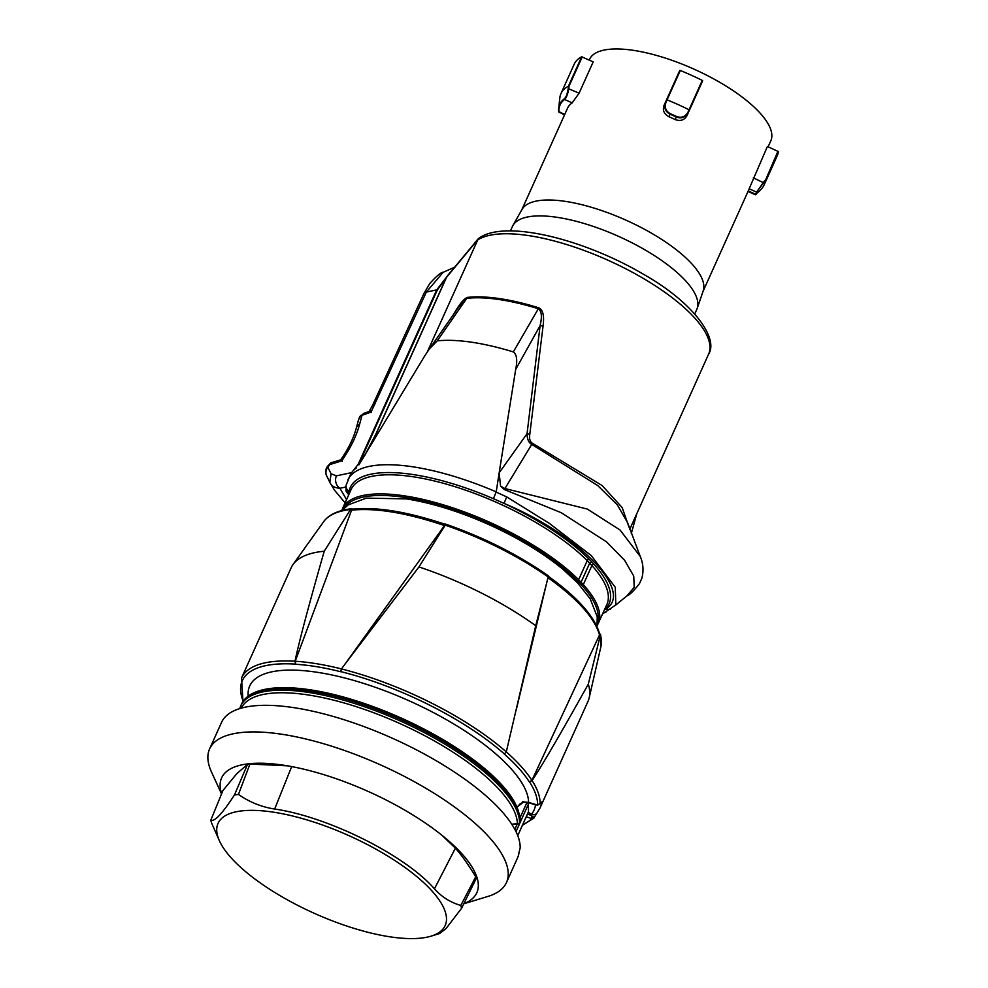 <?xml version="1.0" encoding="UTF-8"?>
<svg xmlns="http://www.w3.org/2000/svg" width="988" height="988" viewBox="0 0 988 988"><rect width="100%" height="100%" fill="white"/><g stroke="black" fill="none" stroke-linecap="round" stroke-linejoin="round"><path stroke-width="1.48" d="M598.246 623.65A140.21 47.881 24.2 0 0 583.303 584.637A1.136 0.852 -42.1 0 1 581.944 585.464L579.758 583.044L581.105 582.191L589.7 563.098L591.713 561.826L593.936 564.296A1.717 1.272 137.9 0 0 591.898 565.544L587.218 560.628L578.622 579.721L583.303 584.637L591.898 565.544A140.21 47.881 -155.8 0 1 606.842 604.57L597.184 625.651M577.387 582.698A136.146 46.498 -155.8 0 0 563.321 569.631A136.146 46.498 -155.8 0 0 406.142 498.878L366.375 498.125L348.221 504.868L341.848 510.561M602.668 613.832L615.808 604.977L615.277 587.28L591.281 555.577L549.229 523.307L506.696 496.902L496.137 492.049L493.42 498.693L504.028 503.398C580.104 535.138 635.358 593.195 604.952 609.46L604.446 609.88M593.936 564.296A141.926 48.474 -155.8 0 1 604.952 609.46L610.337 609.312M504.041 503.398L506.696 496.902M349.505 493.098L349.159 491.073L347.393 490.073L349.307 493.531M350.332 474.858L346.096 485.244A5.706 5.348 11 0 0 349.159 491.073A141.815 48.437 -155.8 0 1 493.42 498.693M377.774 432.892L375.971 434.127A18.08 3.656 -61.5 0 0 376.317 433.374L365.474 454.023M377.502 433.349L375.65 434.535M376.317 433.374L446.601 277.22A5.706 1.951 -155.8 0 0 446.317 277.554L376.02 433.707M358.891 464.879L424.593 356.125L429.274 349.097L437.215 340.86A141.963 48.486 24.2 0 1 513.328 351.926L538.324 308.75A5.706 1.803 107.3 0 0 538.781 307.811C542.992 309.763 544.413 315.851 543.054 326.102L540.09 325.62C542.251 316.642 541.659 311.01 538.324 308.75A130.33 44.509 -155.8 0 0 466.768 298.351A5.706 4.668 -96.7 0 0 467.287 297.425C463.94 298.722 459.593 303.971 454.245 313.196L452.763 315.654M629.023 527.147L622.218 507.647L602.087 485.516L532.446 443.279C530 441.784 529.111 438.796 529.79 434.325L543.054 326.102M446.662 277.048A5.706 3.026 -143.5 0 1 446.922 276.492A5.706 3.026 -143.5 0 1 447.008 276.393A5.706 3.927 39.7 0 0 446.601 277.22L477.439 240.121A5.706 3.927 -140.3 0 1 477.846 239.281L447.008 276.393L478.723 238.38M450.516 271.922L446.934 276.492A5.706 5.706 0 0 0 446.317 277.554M694.762 313.937L696.787 309.442A101.085 34.531 -155.8 0 0 697.195 308.417A101.085 34.531 -155.8 0 0 618.784 236.465A101.085 34.531 -155.8 0 0 512.933 225.474A101.085 34.531 -155.8 0 0 512.439 226.45L512.439 226.45A101.085 34.531 -155.8 0 0 512.426 226.462M512.933 225.474L522.034 209.407A99.368 33.938 24.2 0 1 626.12 220.225A99.368 33.938 24.2 0 1 703.184 290.954L697.195 308.417M768.121 146.804L770.776 140.913A99.368 33.938 -155.8 0 0 694.107 69.185A99.368 33.938 -155.8 0 0 589.54 59.342L589.219 60.046M666.567 99.763L667.073 99.862A111.372 38.038 24.2 0 1 678.163 104.605A111.372 38.038 24.2 0 1 689.056 109.767L702.283 80.398A111.372 38.038 -155.8 0 0 691.378 75.236A111.372 38.038 -155.8 0 0 680.3 70.494L665.554 102.011C663.714 107.507 665.233 111.57 670.074 114.213A107.519 36.717 24.2 0 1 676.323 117.016L675.187 119.56C680.423 121.475 684.338 120.19 686.944 115.707L688.389 112.496M675.187 119.56A99.368 33.938 -155.8 0 0 672.075 118.128A99.368 33.938 -155.8 0 0 668.938 116.745L670.296 113.682C665.702 111.113 664.282 107.284 666.023 102.196L664.022 105.395C662.392 110.31 664.035 114.089 668.938 116.745M777.951 151.226L765.169 180.977A111.372 38.038 24.2 0 1 764.082 185.003L777.297 155.635A111.372 38.038 -155.8 0 0 778.396 151.609L767.404 146.471L749.163 188.782L756.586 192.117A107.519 36.717 24.2 0 1 755.635 194.253L759.315 191.24M702.999 291.46L748.743 189.869A99.368 33.938 -155.8 0 0 749.163 188.782M679.756 70.457L664.022 105.395M521.775 209.876L567.507 108.285A99.368 33.938 -155.8 0 1 572.163 102.888L579.104 93.168L593.208 61.849L581.66 56.798A111.372 38.038 -155.8 0 0 574.201 64.208L560.974 93.576A111.372 38.038 24.2 0 1 560.974 93.564A111.372 38.038 24.2 0 1 568.433 86.178L581.66 56.798M688.463 112.323L688.006 112.089C685.339 116.782 681.522 118.251 676.582 116.51L676.323 117.016C681.522 118.906 685.561 117.337 688.463 112.323L702.666 80.781M680.3 70.494L666.023 102.196M688.006 112.089L702.283 80.398M572.163 102.888L564.593 99.479C566.457 97.676 567.853 94.033 568.792 88.525L569.039 86.191L582.216 56.896M564.481 115.003L558.986 111.928A107.519 36.717 24.2 0 1 564.593 99.479L564.284 98.874C566.087 97.207 567.384 93.774 568.186 88.587L579.104 93.168M564.284 98.874A108.063 36.902 24.2 0 0 559.739 104.358A108.063 36.902 24.2 0 0 558.677 108.297L558.64 111.385A108.063 36.902 24.2 0 1 558.677 108.297L559.875 97.627A111.372 38.038 24.2 0 1 560.974 93.576M569.039 86.191L568.186 88.587M764.761 180.52L756.586 192.117L763.551 182.78L753.301 177.803M759.599 190.906L755.635 194.253L748.274 190.943M778.396 151.609L765.169 180.977L763.551 182.78M760.167 190.289L761.785 188.486A111.372 38.038 24.2 0 0 764.082 185.003L764.082 185.003M445.983 278.32L437.363 289.879A2.285 0.778 -155.8 0 0 436.708 289.879L426.347 292.065L443.18 272.28L454.27 267.402M358.039 464.632L436.708 289.879L446.984 276.566M351.691 472.61L336.414 475.833A9.139 7.78 78.1 0 0 339.897 488.27C334.697 487.961 331.351 485.973 329.831 482.305L331.091 473.808L327.831 467.225L329.943 464.533L341.712 460.902L339.996 460.05L341.156 459.198C348.641 448.243 353.655 437.968 356.211 428.372A17.129 10.09 14.9 0 1 359.632 424.136C356.52 435.906 350.542 448.169 341.712 460.902C340.934 458.457 341.119 458.605 342.256 461.322M368.981 411.551L364.053 413.256L359.632 416.8L358.249 420.826L359.78 416.825L362.028 415.281L371.056 412.107L426.347 292.065A17.129 5.595 -155.3 0 0 423.914 293.547L429.656 283.655C436.671 275.936 441.179 272.145 443.18 272.28M330.301 464.36L330.807 462.853L327.683 466.138A9.139 9.139 0 0 0 326.361 475.24A9.139 7.595 -22 0 0 326.596 475.759L329.831 482.305M631.307 533.569L636.766 513.735M640.249 556.466L620.019 529.963L587.28 509.055L504.707 488.48L500.558 486.084L499.15 472.882L496.211 491.876A147.138 50.252 24.2 0 0 348.023 479.513M500.558 486.084L504.325 489.529L561.345 512.76L606.558 541.893L624.577 560.258L633.74 576.066L634.21 587.329L626.874 595.925L615.833 604.952M499.15 472.882L527.073 433.658C527.098 439.129 528.704 442.76 531.902 444.514L597.715 485.54L617.438 504.992L627.689 522.911L640.076 556.009M513.328 351.926C516.786 354.322 517.576 360.138 515.699 369.376L499.236 472.276M356.545 467.744A147.583 50.4 -155.8 0 0 352.481 471.56A147.583 50.4 -155.8 0 0 350.345 474.87M364.93 455.147L365.511 453.949M429.274 349.097L458.901 306.774L466.768 298.351L437.215 340.86M540.115 325.632L527.061 433.646M504.325 489.529L532.446 443.279M515.699 369.376L540.09 325.62M371.389 412.404C369.833 410.032 369.722 409.946 371.056 412.107L369.043 411.527L372.414 405.636A17.129 5.595 24.7 0 1 374.847 404.166M360.842 416.85L359.78 416.825L360.842 416.85M327.683 466.138L327.831 467.225A9.139 8.225 149.6 0 0 326.596 475.759L329.449 481.391M328.769 479.884L329.523 481.576M548.414 576.35L548.044 576.881A152.387 52.043 -155.8 0 0 498.285 547.438A152.387 52.043 -155.8 0 0 445.23 525.147L444.637 524.146M353.963 509.03L350.579 509.45A152.387 52.043 -155.8 0 0 323.694 521.627C328.967 514.55 338.39 510.228 351.987 508.672M351.592 510.166C375.773 507.684 406.735 512.821 444.476 525.567L444.785 524.196C407.748 511.784 377.194 506.758 353.136 509.116L351.592 510.166L295.214 661.256L295.597 664.109L294.992 661.244C298.907 642.385 308.651 605.706 324.225 551.23L350.579 509.45M444.476 525.567L345.355 663.64M295.214 661.256C309.083 662.121 324.521 664.677 341.552 668.938L340.65 671.581L341.465 668.95L345.541 663.38L418.949 566.939L445.23 525.147L444.983 524.048M548.426 576.115L535.731 625.713A162.773 55.587 -155.8 0 0 479.526 592.071A162.773 55.587 -155.8 0 0 418.949 566.939M548.377 576.325C577.412 597.147 594.48 616.265 599.58 633.703L599.506 634.938C594.591 617.809 577.412 598.716 547.945 577.634L516.242 709.903M599.506 634.938L531.914 780.384L529.469 781.817L532.075 780.569A162.773 55.587 24.2 0 1 540.115 803.108A2.285 2.124 179.9 0 1 537.596 804.38A160.97 54.97 -155.8 0 0 529.469 781.817L529.259 781.804C523.615 772.999 515.291 763.749 504.288 754.066L506.288 751.905L535.731 625.713M506.189 751.806C517.564 761.822 526.135 771.356 531.914 780.384M532.075 780.569C542.437 764.947 561.172 732.812 588.305 684.141L600.568 634.333L600.951 646.436A152.387 52.043 -155.8 0 0 600.581 635.272L599.099 632.431M535.533 804.8A158.204 54.031 24.2 0 1 531.519 814.248L531.458 815.718L534.236 817.558A2.285 2.124 -135.1 0 1 533.841 818.15L522.417 825.276M527.555 813.84L531.458 815.718L531.803 818.262L534.236 817.558M526.258 816.73L531.779 818.669A160.97 54.97 -155.8 0 1 522.701 824.634M537.596 804.38L535.99 804.948L537.892 805.047L540.09 803.281M248.198 696.244A152.029 51.919 24.2 0 1 253.138 680.88A152.029 51.919 24.2 0 1 406.599 699.677A152.029 51.919 24.2 0 1 528.605 802.392L536.966 804.899L538.596 804.603L536.966 804.899M517.144 807.06L523.689 801.91L528.605 802.392L523.368 802.33L520.256 803.639L517.181 807.159M541.572 801.997A162.773 55.587 24.2 0 1 539.942 808.147L587.971 701.443A162.773 55.587 -155.8 0 0 589.194 697.824A162.773 55.587 -155.8 0 0 588.305 684.141M528.259 812.297L531.519 814.248A4.57 4.273 38.7 0 0 536.817 813.235M523.689 801.91L522.504 801.54M528.382 811.951A2.285 0.778 -155.8 0 0 528.457 811.852A2.285 0.778 -155.8 0 0 528.481 811.728L528.432 804.071A2.285 0.778 -155.8 0 0 526.863 802.639L525.962 802.194M506.449 882.543L517.465 858.066A162.773 55.587 -155.8 0 0 519.071 852.162L520.17 848.013A162.773 55.587 -155.8 0 0 390.853 737.554A162.773 55.587 -155.8 0 0 225.252 716.868A162.773 55.587 -155.8 0 0 221.584 722.314L209.604 748.916A162.773 55.587 24.2 0 1 213.285 743.458A162.773 55.587 24.2 0 1 389.482 769.022A162.773 55.587 24.2 0 1 506.449 882.543A162.773 55.587 24.2 0 1 502.781 888.002A162.773 55.587 24.2 0 1 488.01 896.4L463.792 903.785M519.194 814.433A150.559 51.425 -155.8 0 0 440.203 737.95C491.357 768.343 518.083 796.032 520.38 821.016L519.565 823.56L511.698 824.214M240.257 707.087A152.029 51.919 24.2 0 1 240.677 706.062A152.029 51.919 24.2 0 1 244.11 700.961A152.029 51.919 24.2 0 1 398.905 720.351A152.029 51.919 24.2 0 1 519.565 823.56L517.366 823.337A150.559 51.425 24.2 0 0 396.027 721.82A150.559 51.425 24.2 0 0 244.592 703.444A150.559 51.425 24.2 0 0 241.393 708.063M221.534 793.957L211.457 771.9A162.773 55.587 24.2 0 1 209.604 748.916M221.645 793.685A139.925 47.795 24.2 0 1 224.782 773.184A139.925 47.795 -155.8 0 1 284.186 765.305A139.925 47.795 -155.8 0 1 444.748 837.577A139.925 47.795 -155.8 0 1 473.647 897.437A139.925 47.795 24.2 0 1 463.854 903.662M431.015 936.167A124.5 42.521 24.2 0 1 314.135 913.245A124.5 42.521 24.2 0 1 219.472 840.949A124.5 42.521 24.2 0 1 220.867 819.188A124.5 42.521 24.2 0 1 362.164 841.912A124.5 42.521 24.2 0 1 442.315 929.745A124.5 42.521 24.2 0 1 431.015 936.167L439.672 933.524L446.045 928.535L461.557 908.33L476.191 878.542A137.962 47.115 -155.8 0 0 475.734 876.764C468.238 864.451 461.445 854.916 455.382 848.173L442.204 835.502M287.496 765.836L249.939 764.033A137.962 47.115 -155.8 0 0 247.506 764.366L236.799 773.666L222.942 790.511L210.839 820.126A136.443 46.597 -155.8 0 0 211.593 823.016L219.472 840.949M461.557 908.33A136.443 46.597 -155.8 0 0 460.803 905.453C450.442 902.439 441.648 896.894 434.448 888.817C405.105 855.126 328.312 816.792 274.652 809.036C261.548 806.998 249.47 802.133 238.441 794.426A136.443 46.597 -155.8 0 0 234.477 794.957L247.506 764.366M234.477 794.957C228.203 804.553 223.177 811.358 219.398 815.372C215.569 819.447 212.716 821.04 210.839 820.126M238.441 794.426L249.939 764.033M460.803 905.453L475.734 876.764M324.225 551.23A162.773 55.587 -155.8 0 0 294.807 562.357A162.773 55.587 -155.8 0 0 293.041 564.506A162.773 55.587 -155.8 0 0 291.127 567.816L241.529 678.003A162.773 55.587 24.2 0 1 245.197 672.544A162.773 55.587 24.2 0 1 294.992 661.244M581.944 585.464A139.061 47.498 24.2 0 1 597.518 622.156M344.145 508.104A139.061 47.498 24.2 0 1 445.588 507.066A139.061 47.498 24.2 0 1 577.301 580.586L579.758 583.044M606.224 611.893A5.706 5.236 -122.1 0 1 603.223 612.597M591.713 561.826L589.206 559.319A141.926 48.474 -155.8 0 0 504.028 503.398M589.206 559.319A1.717 1.198 -45 0 0 587.218 560.628A140.21 47.881 -155.8 0 0 451.578 485.639A140.21 47.881 -155.8 0 0 351.135 489.455L342.552 508.548A140.21 47.881 24.2 0 1 442.982 504.732A140.21 47.881 24.2 0 1 578.622 579.721A1.136 0.803 135 0 1 577.301 580.586M375.242 435.461L375.601 434.596M479.526 237.812A5.706 5.249 -123.1 0 0 477.735 239.923L477.439 240.121A5.706 5.249 56.9 0 1 479.229 237.997L479.526 237.812C505.844 219.707 582.994 238.997 642.324 273.59C693.181 302.019 719.005 338.415 708.557 354.26A130.218 44.472 -155.8 0 0 620.736 266.241A130.218 44.472 -155.8 0 0 477.735 239.923L427.285 352M467.287 297.425A130.218 44.472 24.2 0 1 538.781 307.811M479.378 237.91A5.706 5.249 56.9 0 0 479.229 237.997A5.706 5.706 0 0 0 478.13 238.935M670.296 113.682A108.063 36.902 24.2 0 1 676.582 116.51M564.704 114.497L558.64 111.496M757.253 191.993A108.063 36.902 24.2 0 1 756.82 193.092A108.063 36.902 24.2 0 1 756.277 194.142M346.566 499.619L339.897 488.27L346.035 486.973M437.363 289.879L359.57 462.693M336.414 475.833L331.091 473.808M359.632 424.136L362.028 415.281L364.053 413.256M346.084 487.343L345.985 490.937A165.737 56.6 -155.8 0 0 348.739 494.79M529.79 434.325L527.073 433.658M347.813 490.604A2.285 1.877 145.8 0 1 345.985 490.937M360.632 415.405L359.78 416.825M533.816 818.163A2.285 2.124 -135.1 0 1 531.779 818.669M504.46 754.029A160.97 54.97 -155.8 0 0 340.65 671.581L340.687 671.729C324.212 667.579 309.219 665.097 295.708 664.269L295.597 664.109A160.97 54.97 -155.8 0 0 245.938 675.261A160.97 54.97 -155.8 0 0 243.233 701.282M440.203 737.95A150.559 51.425 -155.8 0 0 361.781 702.641A150.559 51.425 -155.8 0 0 252.15 694.218M520.194 822.164A152.029 51.919 -155.8 0 0 399.535 718.943A152.029 51.919 -155.8 0 0 244.74 699.566A152.029 51.919 -155.8 0 0 241.307 704.654C250.853 682.165 301.809 682.51 361.781 702.641M520.17 817.496L526.863 802.639M514.81 829.414L517.391 823.696M528.432 804.071L515.983 831.711M528.457 811.852L517.724 835.687L528.481 811.728M274.652 809.036L291.682 766.589M434.448 888.817L455.382 848.173M341.465 668.95A162.773 55.587 24.2 0 1 506.288 751.905M342.552 508.548L341.786 510.574M346.096 485.244A5.706 5.706 0 0 0 347.393 490.073M708.557 354.26L629.764 529.296M510.413 230.945L512.439 226.45M558.64 111.483L559.196 112.62M748.027 191.437L755.425 194.772M330.165 482.996L334.537 490.221L345.096 502.867M352.481 471.56L363.325 457.827M640.051 555.948C643.25 563.246 643.843 570.706 641.83 578.338L639.508 583.575C633.827 590.861 629.615 594.974 626.886 595.949M375.045 435.634L364.893 455.209M372.414 405.636L423.914 293.547M358.249 420.814L356.211 428.372M330.807 462.853L340.02 460.05M329.72 481.872L326.361 475.24M474.487 243.06L478.18 238.886M597.011 626.651L597.234 616.845L590.207 598.827L577.647 582.932L563.321 569.631M445.378 524.035C483.626 537.324 517.959 554.601 548.402 575.881M539.942 808.147L533.829 818.15M535.904 804.924L528.197 802.627M600.951 646.436L589.194 697.824M239.751 708.544L241.307 704.654M518.478 823.881L511.858 824.474M241.529 678.003L242.974 701.678M323.694 521.627L293.041 564.506"/></g></svg>
